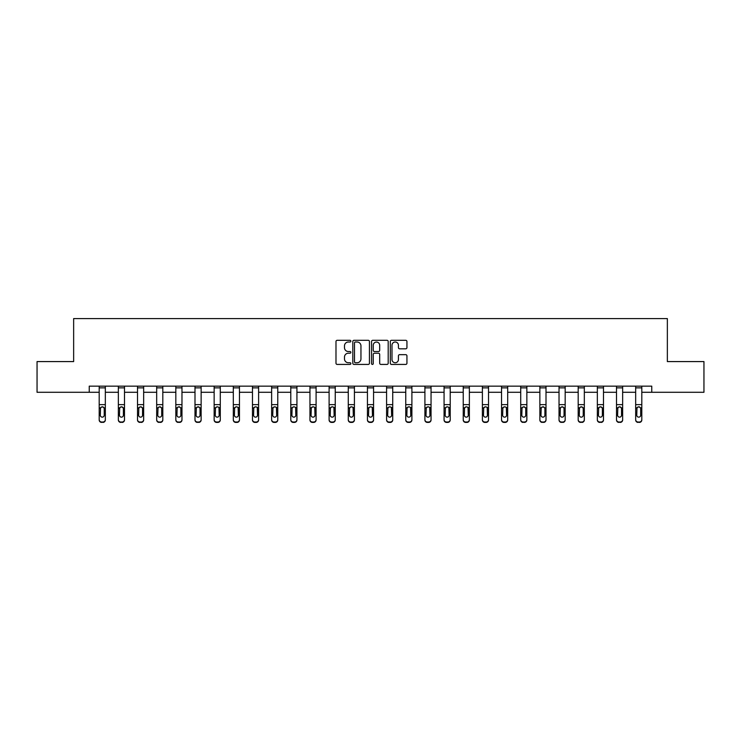 <?xml version="1.0" encoding="UTF-8"?>
<svg xmlns="http://www.w3.org/2000/svg" width="741" height="741" viewBox="0 0 741 741"><rect width="100%" height="100%" fill="white"/><g stroke="black" fill="none" stroke-linecap="round" stroke-linejoin="round"><path stroke-width="1.11" d="M350.854 341.156A0.843 0.843 0 0 0 350.002 340.314L337.201 340.314A1.204 1.204 0 0 0 335.988 341.527L335.988 363.22A1.204 1.204 0 0 0 337.201 364.424L350.002 364.424A0.843 0.843 0 0 0 350.854 363.581A0.843 0.843 0 0 0 350.002 362.738L348.344 362.738A3.853 3.853 0 0 1 344.491 358.885L344.491 357.069A3.853 3.853 0 0 1 348.344 353.216L350.002 353.216A0.843 0.843 0 0 0 350.854 352.373A0.843 0.843 0 0 0 350.002 351.53L348.344 351.53A3.853 3.853 0 0 1 344.491 347.668L344.491 345.862A3.853 3.853 0 0 1 348.344 342.009L350.002 342.009A0.843 0.843 0 0 0 350.854 341.156M405.735 348.816A1.204 1.204 0 0 0 406.939 347.612L406.939 341.527A1.204 1.204 0 0 0 405.735 340.314L391.507 340.314A1.204 1.204 0 0 0 390.303 341.527L390.303 363.22A1.204 1.204 0 0 0 391.507 364.424L405.735 364.424A1.204 1.204 0 0 0 406.939 363.22L406.939 355.865A1.204 1.204 0 0 0 405.735 354.661L399.64 354.661A1.204 1.204 0 0 0 398.436 355.865L398.436 359.515A3.223 3.223 0 0 1 395.212 362.738A3.223 3.223 0 0 1 391.989 359.515L391.989 345.232A3.223 3.223 0 0 1 395.212 342.009A3.223 3.223 0 0 1 398.436 345.232L398.436 347.612A1.204 1.204 0 0 0 399.64 348.816L405.735 348.816M89.244 392.285L37.05 392.285L37.05 361.58L73.646 361.58L73.646 318.593L667.354 318.593L667.354 361.58L703.95 361.58L703.95 392.285L651.756 392.285L651.756 386.144L89.244 386.144L89.244 392.285L99.192 392.285M369.444 341.527A1.204 1.204 0 0 0 368.24 340.314L354.013 340.314A1.204 1.204 0 0 0 352.809 341.527L352.809 363.22A1.204 1.204 0 0 0 354.013 364.424L368.24 364.424A1.204 1.204 0 0 0 369.444 363.22L369.444 341.527M372.76 340.314L386.987 340.314A1.204 1.204 0 0 1 388.191 341.527L388.191 363.22A1.204 1.204 0 0 1 386.987 364.424L380.902 364.424A1.204 1.204 0 0 1 379.688 363.22L379.688 354.42A1.204 1.204 0 0 0 378.484 353.216L374.446 353.216A1.204 1.204 0 0 0 373.242 354.42L373.242 363.581A0.843 0.843 0 0 1 372.399 364.424A0.843 0.843 0 0 1 371.556 363.581L371.556 341.527A1.204 1.204 0 0 1 372.76 340.314M105.333 392.285L118.356 392.285M124.497 392.285L137.511 392.285M143.652 392.285L156.675 392.285M162.816 392.285L175.83 392.285M181.971 392.285L194.994 392.285M201.135 392.285L214.149 392.285M220.29 392.285L233.313 392.285M239.454 392.285L252.468 392.285M258.609 392.285L271.632 392.285M277.773 392.285L290.787 392.285M296.928 392.285L309.951 392.285M316.092 392.285L329.106 392.285M335.247 392.285L348.27 392.285M354.411 392.285L367.434 392.285M373.566 392.285L386.589 392.285M392.73 392.285L405.753 392.285M411.894 392.285L424.908 392.285M431.049 392.285L444.072 392.285M450.213 392.285L463.227 392.285M469.368 392.285L482.391 392.285M488.532 392.285L501.546 392.285M507.687 392.285L520.71 392.285M526.851 392.285L539.865 392.285M546.006 392.285L559.029 392.285M565.17 392.285L578.184 392.285M584.325 392.285L597.348 392.285M603.489 392.285L616.503 392.285M622.644 392.285L635.667 392.285M641.808 392.285L651.756 392.285M355.337 342.009A0.843 0.843 0 0 0 354.494 342.851L354.494 361.895A0.843 0.843 0 0 0 355.337 362.738L357.088 362.738A3.853 3.853 0 0 0 360.95 358.885L360.95 345.862A3.853 3.853 0 0 0 357.088 342.009L355.337 342.009M379.688 345.287A3.223 3.223 0 0 0 376.465 342.064A3.223 3.223 0 0 0 373.242 345.287L373.242 350.326A1.204 1.204 0 0 0 374.446 351.53L378.484 351.53A1.204 1.204 0 0 0 379.688 350.326L379.688 345.287M99.192 408.208L99.192 419.582A2.455 2.436 -0 0 0 101.656 422.018L102.879 422.018A2.455 2.436 -0 0 0 105.333 419.582L105.333 419.962A2.455 2.436 180 0 1 102.879 422.407L102.879 422.018M104.231 415.192L104.231 408.726L104.231 415.192A1.964 1.945 180 0 1 102.267 417.146A1.964 1.945 180 0 0 104.231 415.192M100.304 415.581L100.304 415.192A1.964 1.945 180 0 0 102.267 417.146M101.239 407.041L100.304 408.569M103.295 407.041L102.267 406.753L104.018 407.819L104.231 408.726M99.192 419.582L99.192 386.172L105.333 386.172L105.333 419.582M101.656 422.018L102.879 422.407M101.656 422.407A2.455 2.436 180 0 1 99.192 419.962M99.192 407.819L100.517 407.819L100.304 415.192M100.517 407.819L102.267 406.753M118.356 408.208L118.356 419.582A2.455 2.436 -0 0 0 120.811 422.018L122.043 422.018A2.455 2.436 -0 0 0 124.497 419.582L124.497 419.962A2.455 2.436 180 0 1 122.043 422.407L122.043 422.018M123.395 415.192L123.395 408.726L123.395 415.192A1.964 1.945 180 0 1 121.422 417.146A1.964 1.945 180 0 0 123.395 415.192M119.458 415.581L119.458 415.192A1.964 1.945 180 0 0 121.422 417.146M120.403 407.041L119.458 408.569M122.45 407.041L121.422 406.753L123.173 407.819L123.395 408.726M137.511 408.208L137.511 419.582A2.455 2.436 -0 0 0 139.975 422.018L141.198 422.018A2.455 2.436 -0 0 0 143.652 419.582L143.652 419.962A2.455 2.436 180 0 1 141.198 422.407L141.198 422.018M142.55 415.192L142.55 408.726L142.55 415.192A1.964 1.945 180 0 1 140.586 417.146A1.964 1.945 180 0 0 142.55 415.192M138.623 415.581L138.623 415.192A1.964 1.945 180 0 0 140.586 417.146M139.558 407.041L138.623 408.569M141.614 407.041L140.586 406.753L142.337 407.819L142.55 408.726M118.356 419.582L118.356 386.172L124.497 386.172L124.497 419.582M120.811 422.018L122.043 422.407M120.811 422.407A2.455 2.436 180 0 1 118.356 419.962M118.356 407.819L119.681 407.819L119.458 415.192M119.681 407.819L121.422 406.753M137.511 419.582L137.511 386.172L143.652 386.172L143.652 419.582M139.975 422.018L141.198 422.407M139.975 422.407A2.455 2.436 180 0 1 137.511 419.962M137.511 407.819L138.836 407.819L138.623 415.192M138.836 407.819L140.586 406.753M156.675 408.208L156.675 419.582A2.455 2.436 -0 0 0 159.13 422.018L160.362 422.018A2.455 2.436 -0 0 0 162.816 419.582L162.816 419.962A2.455 2.436 180 0 1 160.362 422.407L160.362 422.018M161.714 415.192L161.714 408.726L161.714 415.192A1.964 1.945 180 0 1 159.741 417.146A1.964 1.945 180 0 0 161.714 415.192M157.777 415.581L157.777 415.192A1.964 1.945 180 0 0 159.741 417.146M158.722 407.041L157.777 408.569M160.769 407.041L159.741 406.753L161.492 407.819L161.714 408.726M175.83 408.208L175.83 419.582A2.455 2.436 -0 0 0 178.294 422.018L179.517 422.018A2.455 2.436 -0 0 0 181.971 419.582L181.971 419.962A2.455 2.436 180 0 1 179.517 422.407L179.517 422.018M180.869 415.192L180.869 408.726L180.869 415.192A1.964 1.945 180 0 1 178.905 417.146A1.964 1.945 180 0 0 180.869 415.192M176.942 415.581L176.942 415.192A1.964 1.945 180 0 0 178.905 417.146M177.877 407.041L176.942 408.569M179.933 407.041L178.905 406.753L180.656 407.819L180.869 408.726M194.994 408.208L194.994 419.582A2.455 2.436 -0 0 0 197.449 422.018L198.681 422.018A2.455 2.436 -0 0 0 201.135 419.582L201.135 419.962A2.455 2.436 180 0 1 198.681 422.407L198.681 422.018M200.033 415.192L200.033 408.726L200.033 415.192A1.964 1.945 180 0 1 198.06 417.146A1.964 1.945 180 0 0 200.033 415.192M196.096 415.581L196.096 415.192A1.964 1.945 180 0 0 198.06 417.146M197.041 407.041L196.096 408.569M199.088 407.041L198.06 406.753L199.811 407.819L200.033 408.726M156.675 419.582L156.675 386.172L162.816 386.172L162.816 419.582M159.13 422.018L160.362 422.407M159.13 422.407A2.455 2.436 180 0 1 156.675 419.962M156.675 407.819L158 407.819L157.777 415.192M158 407.819L159.741 406.753M175.83 419.582L175.83 386.172L181.971 386.172L181.971 419.582M178.294 422.018L179.517 422.407M178.294 422.407A2.455 2.436 180 0 1 175.83 419.962M175.83 407.819L177.155 407.819L176.942 415.192M177.155 407.819L178.905 406.753M194.994 419.582L194.994 386.172L201.135 386.172L201.135 419.582M197.449 422.018L198.681 422.407M197.449 422.407A2.455 2.436 180 0 1 194.994 419.962M194.994 407.819L196.319 407.819L196.096 415.192M196.319 407.819L198.06 406.753M214.149 419.582A2.455 2.436 -0 0 0 216.613 422.018L216.613 422.407A2.455 2.436 180 0 1 214.149 419.962L214.149 386.172L220.29 386.172L220.29 419.962A2.455 2.436 180 0 1 217.835 422.407L217.835 422.018A2.455 2.436 -0 0 0 220.29 419.582M216.613 422.407L217.835 422.407M216.613 422.018L217.835 422.018M218.975 407.819L219.188 415.192A1.964 1.945 180 0 1 217.224 417.146A1.964 1.945 180 0 1 215.261 415.192L215.474 407.819L217.224 406.753L220.29 407.819M233.313 419.582A2.455 2.436 -0 0 0 235.768 422.018L235.768 422.407A2.455 2.436 180 0 1 233.313 419.962L233.313 386.172L239.454 386.172L239.454 419.962A2.455 2.436 180 0 1 237 422.407L237 422.018A2.455 2.436 -0 0 0 239.454 419.582M235.768 422.407L237 422.407M235.768 422.018L237 422.018M238.13 407.819L238.352 415.192A1.964 1.945 180 0 1 236.379 417.146A1.964 1.945 180 0 1 234.415 415.192L234.638 407.819L236.379 406.753L239.454 407.819M252.468 419.582A2.455 2.436 -0 0 0 254.932 422.018L254.932 422.407A2.455 2.436 180 0 1 252.468 419.962L252.468 386.172L258.609 386.172L258.609 419.962A2.455 2.436 180 0 1 256.154 422.407L256.154 422.018A2.455 2.436 -0 0 0 258.609 419.582M254.932 422.407L256.154 422.407M254.932 422.018L256.154 422.018M257.294 407.819L257.507 415.192A1.964 1.945 180 0 1 255.543 417.146A1.964 1.945 180 0 1 253.579 415.192L253.793 407.819L255.543 406.753L258.609 407.819M271.632 419.582A2.455 2.436 -0 0 0 274.087 422.018L274.087 422.407A2.455 2.436 180 0 1 271.632 419.962L271.632 386.172L277.773 386.172L277.773 419.962A2.455 2.436 180 0 1 275.319 422.407L275.319 422.018A2.455 2.436 -0 0 0 277.773 419.582M274.087 422.407L275.319 422.407M274.087 422.018L275.319 422.018M276.449 407.819L276.671 415.192A1.964 1.945 180 0 1 274.698 417.146A1.964 1.945 180 0 1 272.734 415.192L272.957 407.819L274.698 406.753L277.773 407.819M290.787 419.582A2.455 2.436 -0 0 0 293.251 422.018L293.251 422.407A2.455 2.436 180 0 1 290.787 419.962L290.787 386.172L296.928 386.172L296.928 419.962A2.455 2.436 180 0 1 294.473 422.407L294.473 422.018A2.455 2.436 -0 0 0 296.928 419.582M293.251 422.407L294.473 422.407M293.251 422.018L294.473 422.018M295.613 407.819L295.826 415.192A1.964 1.945 180 0 1 293.862 417.146A1.964 1.945 180 0 1 291.898 415.192L292.111 407.819L293.862 406.753L296.928 407.819M309.951 419.582A2.455 2.436 -0 0 0 312.406 422.018L312.406 422.407A2.455 2.436 180 0 1 309.951 419.962L309.951 386.172L316.092 386.172L316.092 419.962A2.455 2.436 180 0 1 313.638 422.407L313.638 422.018A2.455 2.436 -0 0 0 316.092 419.582M312.406 422.407L313.638 422.407M312.406 422.018L313.638 422.018M314.768 407.819L314.99 415.192A1.964 1.945 180 0 1 313.017 417.146A1.964 1.945 180 0 1 311.053 415.192L311.276 407.819L313.017 406.753L316.092 407.819M329.106 419.582A2.455 2.436 -0 0 0 331.57 422.018L331.57 422.407A2.455 2.436 180 0 1 329.106 419.962L329.106 386.172L335.247 386.172L335.247 419.962A2.455 2.436 180 0 1 332.792 422.407L332.792 422.018A2.455 2.436 -0 0 0 335.247 419.582M331.57 422.407L332.792 422.407M331.57 422.018L332.792 422.018M333.932 407.819L334.145 415.192A1.964 1.945 180 0 1 332.181 417.146A1.964 1.945 180 0 1 330.217 415.192L330.43 407.819L332.181 406.753L335.247 407.819M348.27 419.582A2.455 2.436 -0 0 0 350.725 422.018L350.725 422.407A2.455 2.436 180 0 1 348.27 419.962L348.27 386.172L354.411 386.172L354.411 419.962A2.455 2.436 180 0 1 351.956 422.407L351.956 422.018A2.455 2.436 -0 0 0 354.411 419.582M350.725 422.407L351.956 422.407M350.725 422.018L351.956 422.018M353.087 407.819L353.309 415.192A1.964 1.945 180 0 1 351.336 417.146A1.964 1.945 180 0 1 349.372 415.192L349.595 407.819L351.336 406.753L354.411 407.819M367.434 419.582A2.455 2.436 -0 0 0 369.889 422.018L369.889 422.407A2.455 2.436 180 0 1 367.434 419.962L367.434 386.172L373.566 386.172L373.566 419.962A2.455 2.436 180 0 1 371.111 422.407L371.111 422.018A2.455 2.436 -0 0 0 373.566 419.582M369.889 422.407L371.111 422.407M369.889 422.018L371.111 422.018M372.251 407.819L372.464 415.192A1.964 1.945 180 0 1 370.5 417.146A1.964 1.945 180 0 1 368.536 415.192L368.749 407.819L370.5 406.753L373.566 407.819M386.589 419.582A2.455 2.436 -0 0 0 389.044 422.018L389.044 422.407A2.455 2.436 180 0 1 386.589 419.962L386.589 386.172L392.73 386.172L392.73 419.962A2.455 2.436 180 0 1 390.275 422.407L390.275 422.018A2.455 2.436 -0 0 0 392.73 419.582M389.044 422.407L390.275 422.407M389.044 422.018L390.275 422.018M391.405 407.819L391.628 415.192A1.964 1.945 180 0 1 389.664 417.146A1.964 1.945 180 0 1 387.691 415.192L387.913 407.819L389.664 406.753L392.73 407.819M405.753 419.582A2.455 2.436 -0 0 0 408.208 422.018L408.208 422.407A2.455 2.436 180 0 1 405.753 419.962L405.753 386.172L411.894 386.172L411.894 419.962A2.455 2.436 180 0 1 409.43 422.407L409.43 422.018A2.455 2.436 -0 0 0 411.894 419.582M408.208 422.407L409.43 422.407M408.208 422.018L409.43 422.018M410.57 407.819L410.783 415.192A1.964 1.945 180 0 1 408.819 417.146A1.964 1.945 180 0 1 406.855 415.192L407.068 407.819L408.819 406.753L411.894 407.819M424.908 419.582A2.455 2.436 -0 0 0 427.362 422.018L427.362 422.407A2.455 2.436 180 0 1 424.908 419.962L424.908 386.172L431.049 386.172L431.049 419.962A2.455 2.436 180 0 1 428.594 422.407L428.594 422.018A2.455 2.436 -0 0 0 431.049 419.582M427.362 422.407L428.594 422.407M427.362 422.018L428.594 422.018M429.724 407.819L429.947 415.192A1.964 1.945 180 0 1 427.983 417.146A1.964 1.945 180 0 1 426.01 415.192L426.232 407.819L427.983 406.753L431.049 407.819M444.072 419.582A2.455 2.436 -0 0 0 446.527 422.018L446.527 422.407A2.455 2.436 180 0 1 444.072 419.962L444.072 386.172L450.213 386.172L450.213 419.962A2.455 2.436 180 0 1 447.749 422.407L447.749 422.018A2.455 2.436 -0 0 0 450.213 419.582M446.527 422.407L447.749 422.407M446.527 422.018L447.749 422.018M448.889 407.819L449.102 415.192A1.964 1.945 180 0 1 447.138 417.146A1.964 1.945 180 0 1 445.174 415.192L445.387 407.819L447.138 406.753L450.213 407.819M463.227 419.582A2.455 2.436 -0 0 0 465.681 422.018L465.681 422.407A2.455 2.436 180 0 1 463.227 419.962L463.227 386.172L469.368 386.172L469.368 419.962A2.455 2.436 180 0 1 466.913 422.407L466.913 422.018A2.455 2.436 -0 0 0 469.368 419.582M465.681 422.407L466.913 422.407M465.681 422.018L466.913 422.018M468.043 407.819L468.266 415.192A1.964 1.945 180 0 1 466.302 417.146A1.964 1.945 180 0 1 464.329 415.192L464.551 407.819L466.302 406.753L469.368 407.819M482.391 419.582A2.455 2.436 -0 0 0 484.846 422.018L484.846 422.407A2.455 2.436 180 0 1 482.391 419.962L482.391 386.172L488.532 386.172L488.532 419.962A2.455 2.436 180 0 1 486.068 422.407L486.068 422.018A2.455 2.436 -0 0 0 488.532 419.582M484.846 422.407L486.068 422.407M484.846 422.018L486.068 422.018M487.207 407.819L487.421 415.192A1.964 1.945 180 0 1 485.457 417.146A1.964 1.945 180 0 1 483.493 415.192L483.706 407.819L485.457 406.753L488.532 407.819M501.546 419.582A2.455 2.436 -0 0 0 504 422.018L504 422.407A2.455 2.436 180 0 1 501.546 419.962L501.546 386.172L507.687 386.172L507.687 419.962A2.455 2.436 180 0 1 505.232 422.407L505.232 422.018A2.455 2.436 -0 0 0 507.687 419.582M504 422.407L505.232 422.407M504 422.018L505.232 422.018M506.362 407.819L506.585 415.192A1.964 1.945 180 0 1 504.621 417.146A1.964 1.945 180 0 1 502.648 415.192L502.87 407.819L504.621 406.753L507.687 407.819M214.149 408.208L214.149 419.962M217.224 417.146A1.964 1.945 180 0 0 219.188 415.192L219.188 408.726M216.196 407.041L215.261 408.569M218.252 407.041L217.224 406.753M233.313 408.208L233.313 419.962M236.379 417.146A1.964 1.945 180 0 0 238.352 415.192L238.352 408.726M235.36 407.041L234.415 408.569M237.407 407.041L236.379 406.753M252.468 408.208L252.468 419.962M255.543 417.146A1.964 1.945 180 0 0 257.507 415.192L257.507 408.726M254.515 407.041L253.579 408.569M256.571 407.041L255.543 406.753M271.632 408.208L271.632 419.962M274.698 417.146A1.964 1.945 180 0 0 276.671 415.192L276.671 408.726M273.679 407.041L272.734 408.569M275.726 407.041L274.698 406.753M290.787 408.208L290.787 419.962M293.862 417.146A1.964 1.945 180 0 0 295.826 415.192L295.826 408.726M292.834 407.041L291.898 408.569M294.89 407.041L293.862 406.753M309.951 408.208L309.951 419.962M313.017 417.146A1.964 1.945 180 0 0 314.99 415.192L314.99 408.726M311.998 407.041L311.053 408.569M314.045 407.041L313.017 406.753M329.106 408.208L329.106 419.962M332.181 417.146A1.964 1.945 180 0 0 334.145 415.192L334.145 408.726M331.153 407.041L330.217 408.569M333.209 407.041L332.181 406.753M348.27 408.208L348.27 419.962M351.336 417.146A1.964 1.945 180 0 0 353.309 415.192L353.309 408.726M350.317 407.041L349.372 408.569M352.364 407.041L351.336 406.753M367.434 408.208L367.434 419.962M370.5 417.146A1.964 1.945 180 0 0 372.464 415.192L372.464 408.726M369.472 407.041L368.536 408.569M371.528 407.041L370.5 406.753M386.589 408.208L386.589 419.962M389.664 417.146A1.964 1.945 180 0 0 391.628 415.192L391.628 408.726M388.636 407.041L387.691 408.569M390.683 407.041L389.664 406.753M405.753 408.208L405.753 419.962M408.819 417.146A1.964 1.945 180 0 0 410.783 415.192L410.783 408.726M407.791 407.041L406.855 408.569M409.847 407.041L408.819 406.753M424.908 408.208L424.908 419.962M427.983 417.146A1.964 1.945 180 0 0 429.947 415.192L429.947 408.726M426.955 407.041L426.01 408.569M429.002 407.041L427.983 406.753M444.072 408.208L444.072 419.962M447.138 417.146A1.964 1.945 180 0 0 449.102 415.192L449.102 408.726M446.11 407.041L445.174 408.569M448.166 407.041L447.138 406.753M463.227 408.208L463.227 419.962M466.302 417.146A1.964 1.945 180 0 0 468.266 415.192L468.266 408.726M465.274 407.041L464.329 408.569M467.321 407.041L466.302 406.753M482.391 408.208L482.391 419.962M485.457 417.146A1.964 1.945 180 0 0 487.421 415.192L487.421 408.726M484.429 407.041L483.493 408.569M486.485 407.041L485.457 406.753M501.546 408.208L501.546 419.962M504.621 417.146A1.964 1.945 180 0 0 506.585 415.192L506.585 408.726M503.593 407.041L502.648 408.569M505.64 407.041L504.621 406.753M520.71 408.208L520.71 419.582A2.455 2.436 -0 0 0 523.165 422.018L524.387 422.018A2.455 2.436 -0 0 0 526.851 419.582L526.851 419.962A2.455 2.436 180 0 1 524.387 422.407L524.387 422.018M525.74 415.192L525.74 408.726L525.74 415.192A1.964 1.945 180 0 1 523.776 417.146A1.964 1.945 180 0 0 525.74 415.192M521.812 415.581L521.812 415.192A1.964 1.945 180 0 0 523.776 417.146M522.748 407.041L521.812 408.569M524.804 407.041L523.776 406.753L525.526 407.819L525.74 408.726M539.865 408.208L539.865 419.582A2.455 2.436 -0 0 0 542.319 422.018L543.551 422.018A2.455 2.436 -0 0 0 546.006 419.582L546.006 419.962A2.455 2.436 180 0 1 543.551 422.407L543.551 422.018M544.904 415.192L544.904 408.726L544.904 415.192A1.964 1.945 180 0 1 542.94 417.146A1.964 1.945 180 0 0 544.904 415.192M540.967 415.581L540.967 415.192A1.964 1.945 180 0 0 542.94 417.146M541.912 407.041L540.967 408.569M543.959 407.041L542.94 406.753L544.681 407.819L544.904 408.726M559.029 408.208L559.029 419.582A2.455 2.436 -0 0 0 561.483 422.018L562.706 422.018A2.455 2.436 -0 0 0 565.17 419.582L565.17 419.962A2.455 2.436 180 0 1 562.706 422.407L562.706 422.018M564.058 415.192L564.058 408.726L564.058 415.192A1.964 1.945 180 0 1 562.095 417.146A1.964 1.945 180 0 0 564.058 415.192M560.131 415.581L560.131 415.192A1.964 1.945 180 0 0 562.095 417.146M561.067 407.041L560.131 408.569M563.123 407.041L562.095 406.753L563.845 407.819L564.058 408.726M578.184 408.208L578.184 419.582A2.455 2.436 -0 0 0 580.638 422.018L581.87 422.018A2.455 2.436 -0 0 0 584.325 419.582L584.325 419.962A2.455 2.436 180 0 1 581.87 422.407L581.87 422.018M583.223 415.192L583.223 408.726L583.223 415.192A1.964 1.945 180 0 1 581.259 417.146A1.964 1.945 180 0 0 583.223 415.192M579.286 415.581L579.286 415.192A1.964 1.945 180 0 0 581.259 417.146M580.231 407.041L579.286 408.569M582.278 407.041L581.259 406.753L583 407.819L583.223 408.726M520.71 419.582L520.71 386.172L526.851 386.172L526.851 419.582M523.165 422.018L524.387 422.407M523.165 422.407A2.455 2.436 180 0 1 520.71 419.962M520.71 407.819L522.025 407.819L521.812 415.192M522.025 407.819L523.776 406.753M539.865 419.582L539.865 386.172L546.006 386.172L546.006 419.582M542.319 422.018L543.551 422.407M542.319 422.407A2.455 2.436 180 0 1 539.865 419.962M539.865 407.819L541.189 407.819L540.967 415.192M541.189 407.819L542.94 406.753M559.029 419.582L559.029 386.172L565.17 386.172L565.17 419.582M561.483 422.018L562.706 422.407M561.483 422.407A2.455 2.436 180 0 1 559.029 419.962M559.029 407.819L560.344 407.819L560.131 415.192M560.344 407.819L562.095 406.753M578.184 419.582L578.184 386.172L584.325 386.172L584.325 419.582M580.638 422.018L581.87 422.407M580.638 422.407A2.455 2.436 180 0 1 578.184 419.962M578.184 407.819L579.508 407.819L579.286 415.192M579.508 407.819L581.259 406.753M597.348 408.208L597.348 419.582A2.455 2.436 -0 0 0 599.802 422.018L601.025 422.018A2.455 2.436 -0 0 0 603.489 419.582L603.489 419.962A2.455 2.436 180 0 1 601.025 422.407L601.025 422.018M602.377 415.192L602.377 408.726L602.377 415.192A1.964 1.945 180 0 1 600.414 417.146A1.964 1.945 180 0 0 602.377 415.192M598.45 415.581L598.45 415.192A1.964 1.945 180 0 0 600.414 417.146M599.386 407.041L598.45 408.569M601.442 407.041L600.414 406.753L602.164 407.819L602.377 408.726M597.348 419.582L597.348 386.172L603.489 386.172L603.489 419.582M599.802 422.018L601.025 422.407M599.802 422.407A2.455 2.436 180 0 1 597.348 419.962M597.348 407.819L598.663 407.819L598.45 415.192M598.663 407.819L600.414 406.753M616.503 408.208L616.503 419.582A2.455 2.436 -0 0 0 618.957 422.018L620.189 422.018A2.455 2.436 -0 0 0 622.644 419.582L622.644 419.962A2.455 2.436 180 0 1 620.189 422.407L620.189 422.018M621.542 415.192L621.542 408.726L621.542 415.192A1.964 1.945 180 0 1 619.578 417.146A1.964 1.945 180 0 0 621.542 415.192M617.605 415.581L617.605 415.192A1.964 1.945 180 0 0 619.578 417.146M618.55 407.041L617.605 408.569M620.597 407.041L619.578 406.753L621.319 407.819L621.542 408.726M616.503 419.582L616.503 386.172L622.644 386.172L622.644 419.582M618.957 422.018L620.189 422.407M618.957 422.407A2.455 2.436 180 0 1 616.503 419.962M616.503 407.819L617.827 407.819L617.605 415.192M617.827 407.819L619.578 406.753M635.667 408.208L635.667 419.582A2.455 2.436 -0 0 0 638.121 422.018L639.344 422.018A2.455 2.436 -0 0 0 641.808 419.582L641.808 419.962A2.455 2.436 180 0 1 639.344 422.407L639.344 422.018M640.696 415.192L640.696 408.726L640.696 415.192A1.964 1.945 180 0 1 638.733 417.146A1.964 1.945 180 0 0 640.696 415.192M636.769 415.581L636.769 415.192A1.964 1.945 180 0 0 638.733 417.146M637.705 407.041L636.769 408.569M639.761 407.041L638.733 406.753L640.483 407.819L640.696 408.726M635.667 419.582L635.667 386.172L641.808 386.172L641.808 419.582M638.121 422.018L639.344 422.407M638.121 422.407A2.455 2.436 180 0 1 635.667 419.962M635.667 407.819L636.982 407.819L636.769 415.192M636.982 407.819L638.733 406.753M104.018 407.819L105.333 407.819M99.192 404.642L105.333 404.642M99.192 387.858L105.333 387.858M123.173 407.819L124.497 407.819M118.356 404.642L124.497 404.642M118.356 387.858L124.497 387.858M142.337 407.819L143.652 407.819M137.511 404.642L143.652 404.642M137.511 387.858L143.652 387.858M161.492 407.819L162.816 407.819M156.675 404.642L162.816 404.642M156.675 387.858L162.816 387.858M180.656 407.819L181.971 407.819M175.83 404.642L181.971 404.642M175.83 387.858L181.971 387.858M199.811 407.819L201.135 407.819M194.994 404.642L201.135 404.642M194.994 387.858L201.135 387.858M214.149 407.819L215.474 407.819M214.149 404.642L220.29 404.642M214.149 387.858L220.29 387.858M233.313 407.819L234.638 407.819M233.313 404.642L239.454 404.642M233.313 387.858L239.454 387.858M252.468 407.819L253.793 407.819M252.468 404.642L258.609 404.642M252.468 387.858L258.609 387.858M271.632 407.819L272.957 407.819M271.632 404.642L277.773 404.642M271.632 387.858L277.773 387.858M290.787 407.819L292.111 407.819M290.787 404.642L296.928 404.642M290.787 387.858L296.928 387.858M309.951 407.819L311.276 407.819M309.951 404.642L316.092 404.642M309.951 387.858L316.092 387.858M329.106 407.819L330.43 407.819M329.106 404.642L335.247 404.642M329.106 387.858L335.247 387.858M348.27 407.819L349.595 407.819M348.27 404.642L354.411 404.642M348.27 387.858L354.411 387.858M367.434 407.819L368.749 407.819M367.434 404.642L373.566 404.642M367.434 387.858L373.566 387.858M386.589 407.819L387.913 407.819M386.589 404.642L392.73 404.642M386.589 387.858L392.73 387.858M405.753 407.819L407.068 407.819M405.753 404.642L411.894 404.642M405.753 387.858L411.894 387.858M424.908 407.819L426.232 407.819M424.908 404.642L431.049 404.642M424.908 387.858L431.049 387.858M444.072 407.819L445.387 407.819M444.072 404.642L450.213 404.642M444.072 387.858L450.213 387.858M463.227 407.819L464.551 407.819M463.227 404.642L469.368 404.642M463.227 387.858L469.368 387.858M482.391 407.819L483.706 407.819M482.391 404.642L488.532 404.642M482.391 387.858L488.532 387.858M501.546 407.819L502.87 407.819M501.546 404.642L507.687 404.642M501.546 387.858L507.687 387.858M525.526 407.819L526.851 407.819M520.71 404.642L526.851 404.642M520.71 387.858L526.851 387.858M544.681 407.819L546.006 407.819M539.865 404.642L546.006 404.642M539.865 387.858L546.006 387.858M563.845 407.819L565.17 407.819M559.029 404.642L565.17 404.642M559.029 387.858L565.17 387.858M583 407.819L584.325 407.819M578.184 404.642L584.325 404.642M578.184 387.858L584.325 387.858M602.164 407.819L603.489 407.819M597.348 404.642L603.489 404.642M597.348 387.858L603.489 387.858M621.319 407.819L622.644 407.819M616.503 404.642L622.644 404.642M616.503 387.858L622.644 387.858M640.483 407.819L641.808 407.819M635.667 404.642L641.808 404.642M635.667 387.858L641.808 387.858"/></g></svg>
